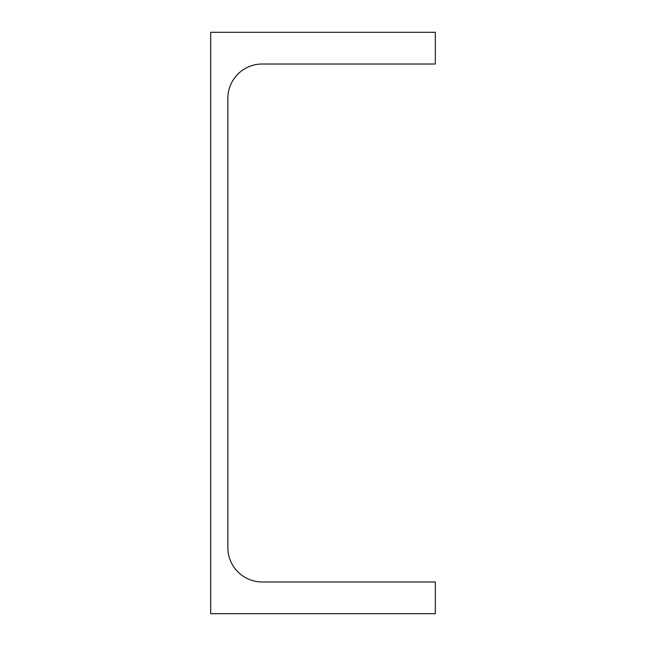 <?xml version="1.0" encoding="UTF-8"?>
<svg xmlns="http://www.w3.org/2000/svg" width="646" height="646" viewBox="0 0 646 646"><rect width="100%" height="100%" fill="white"/><g stroke="black" fill="none" stroke-linecap="round" stroke-linejoin="round"><path stroke-width="0.97" d="M227.86 547.63L227.86 98.37A34.359 34.359 0 0 1 262.219 64.011L435.315 64.011L435.315 32.3L210.685 32.3L210.685 613.7L435.315 613.7L435.315 581.989L262.219 581.989A34.359 34.359 0 0 1 227.86 547.63"/></g></svg>
